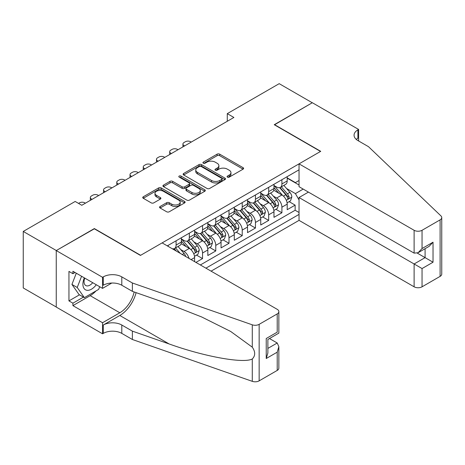 <?xml version="1.0" encoding="UTF-8"?>
<svg xmlns="http://www.w3.org/2000/svg" width="465" height="465" viewBox="0 0 465 465"><rect width="100%" height="100%" fill="white"/><g stroke="black" fill="none" stroke-linecap="round" stroke-linejoin="round"><path stroke-width="0.7" d="M227.449 177.124A1.285 0.744 0 0 0 229.268 177.124L243.061 169.161A1.837 1.058 0 0 0 243.602 168.411A1.837 1.058 0 0 0 243.061 167.662L219.689 154.171A1.837 1.058 0 0 0 217.097 154.171L203.298 162.134A1.285 0.744 0 0 0 202.926 162.657A1.285 0.744 0 0 0 203.298 163.18A1.285 0.744 0 0 0 205.117 163.18L206.902 162.151A5.876 3.395 0 0 1 215.214 162.151L217.161 163.279A5.876 3.395 0 0 1 218.881 165.674A5.876 3.395 0 0 1 217.161 168.074L215.376 169.103A1.285 0.744 0 0 0 214.999 169.626A1.285 0.744 0 0 0 215.376 170.155A1.285 0.744 0 0 0 217.19 170.155L218.98 169.12A5.876 3.395 0 0 1 227.286 169.12L229.233 170.248A5.876 3.395 0 0 1 230.954 172.649A5.876 3.395 0 0 1 229.233 175.043L227.449 176.078A1.285 0.744 0 0 0 227.071 176.601A1.285 0.744 0 0 0 227.449 177.124L227.449 176.078M160.1 206.489A1.837 1.058 0 0 0 159.559 207.239A1.837 1.058 0 0 0 160.1 207.989L166.656 211.773A1.837 1.058 0 0 0 169.254 211.773L184.57 202.932A1.837 1.058 0 0 0 185.111 202.182A1.837 1.058 0 0 0 184.57 201.432L161.204 187.936A1.837 1.058 0 0 0 158.606 187.936L143.284 196.782A1.837 1.058 0 0 0 142.749 197.532A1.837 1.058 0 0 0 143.284 198.282L151.206 202.856A1.837 1.058 0 0 0 153.799 202.856L160.355 199.067A1.837 1.058 0 0 0 160.896 198.317A1.837 1.058 0 0 0 160.355 197.573L156.432 195.3A4.912 2.837 0 0 1 154.99 193.295A4.912 2.837 0 0 1 158.024 190.679A4.912 2.837 0 0 1 163.378 191.289L178.763 200.177A4.912 2.837 0 0 1 180.199 202.182A4.912 2.837 0 0 1 177.171 204.798A4.912 2.837 0 0 1 171.818 204.187L169.254 202.705A1.837 1.058 0 0 0 166.656 202.705L160.1 206.489L160.1 207.989M94.349 228.803L56.317 250.53L23.25 231.436L23.25 287.951L56.253 307.005M94.349 228.577L140.639 255.302L320.53 151.445L274.24 124.713L312.265 102.759L279.198 83.665L227.28 113.64L227.28 121.278M23.25 231.436L75.167 201.461L81.782 205.28L233.895 117.459L227.28 113.64M207.035 188.465A1.837 1.058 0 0 0 209.628 188.465L224.95 179.618A1.837 1.058 0 0 0 225.49 178.868A1.837 1.058 0 0 0 224.95 178.118L201.578 164.627A1.837 1.058 0 0 0 198.985 164.627L183.663 173.468A1.837 1.058 0 0 0 183.123 174.218A1.837 1.058 0 0 0 183.663 174.968L207.035 188.465M179.699 177.403A1.285 0.744 0 0 1 181.001 177.584L181.001 176.055L204.763 189.772A1.837 1.058 0 0 1 205.298 190.522A1.837 1.058 0 0 1 204.763 191.272L189.441 200.119A1.837 1.058 0 0 1 186.843 200.119L163.477 186.628L163.477 185.128A1.837 1.058 0 0 0 162.936 185.878A1.837 1.058 0 0 0 163.477 186.628M163.477 185.128L170.033 181.344A1.837 1.058 0 0 1 172.625 181.344L182.106 186.814A1.837 1.058 0 0 0 184.704 186.814L189.052 184.303A1.837 1.058 0 0 0 189.586 183.553A1.837 1.058 0 0 0 189.052 182.803L179.182 177.107A1.285 0.744 0 0 1 178.81 176.584A1.285 0.744 0 0 1 179.6 175.898A1.285 0.744 0 0 1 181.001 176.055M195.934 262.405L202.542 258.587L196.526 255.111M193.934 241.928L197.253 243.846A7.481 4.319 60 0 1 202.542 253.012L207.838 249.955L207.838 255.529L215.772 250.949L209.756 247.473M207.163 234.296L210.482 236.208A7.481 4.319 60 0 1 215.772 245.375L221.061 242.323L221.061 247.897L229.001 243.311L222.979 239.841M220.387 226.658L223.712 228.577A7.481 4.319 60 0 1 229.001 237.737L234.29 234.686L234.29 240.26L242.224 235.679L236.208 232.204M233.616 219.021L236.935 220.939A7.481 4.319 60 0 1 242.224 230.099L247.519 227.048L247.519 232.622L255.454 228.042L249.438 224.566M246.839 211.383L250.164 213.301A7.481 4.319 60 0 1 255.454 222.468L260.743 219.41L260.743 224.984L268.683 220.404L262.661 216.928M260.069 203.746L263.388 205.664A7.481 4.319 60 0 1 268.683 214.83L273.972 211.773L273.972 217.347L281.906 212.767L281.906 207.192A7.481 4.319 -120 0 0 276.617 198.026L273.298 196.108M275.89 209.291L281.906 212.767M194.608 261.638L194.608 257.593A7.481 4.319 -120 0 0 189.319 248.432L181.135 243.707M189.005 258.406A7.481 4.319 60 0 0 184.03 251.484L180.705 249.566M207.838 249.955A7.481 4.319 -120 0 0 202.542 240.794L194.364 236.069M221.061 242.323A7.481 4.319 -120 0 0 215.772 233.157L207.593 228.431M234.29 234.686A7.481 4.319 -120 0 0 229.001 225.519L220.817 220.799M247.519 227.048A7.481 4.319 -120 0 0 242.224 217.882L234.046 213.162M260.743 219.41A7.481 4.319 -120 0 0 255.454 210.244L247.275 205.524M273.972 211.773A7.481 4.319 -120 0 0 268.683 202.612L260.499 197.887M211.075 271.147L299.036 220.364L414.117 286.806L414.117 263.969L425.091 257.633L425.091 248.688M205.919 268.171L299.036 214.406M299.036 169.812L167.295 245.869M181.379 238.958L184.03 240.486A7.481 4.319 60 0 0 187.767 240.858L193.056 237.801A7.481 4.319 -120 0 0 194.608 234.377L194.608 230.099M194.608 231.326L197.253 232.849A7.481 4.319 60 0 0 200.996 233.221L206.286 230.169A7.481 4.319 -120 0 0 207.838 226.74L207.838 222.462M207.838 223.688L210.482 225.217A7.481 4.319 60 0 0 214.226 225.583L219.515 222.532A7.481 4.319 -120 0 0 221.061 219.102L221.061 214.83M221.061 216.051L223.712 217.579A7.481 4.319 60 0 0 227.449 217.946L232.738 214.894A7.481 4.319 -120 0 0 234.29 211.47L234.29 207.192M234.29 208.413L236.935 209.942A7.481 4.319 60 0 0 240.678 210.314L245.968 207.256A7.481 4.319 -120 0 0 247.519 203.833L247.519 199.555M247.519 200.775L250.164 202.304A7.481 4.319 60 0 0 253.902 202.676L259.197 199.619A7.481 4.319 -120 0 0 260.743 196.195L260.743 191.917M260.743 193.138L263.388 194.666A7.481 4.319 60 0 0 267.131 195.038L272.42 191.981A7.481 4.319 -120 0 0 273.972 188.558L273.972 184.28M200.363 264.963L295.136 210.244L295.136 205.129L287.201 209.709L287.201 204.135A7.481 4.319 -120 0 0 281.906 194.975L273.728 190.249M273.972 185.506L276.617 187.029A7.481 4.319 -120 0 0 280.36 187.401A7.481 4.319 -120 0 0 281.906 183.977L281.906 179.699M280.36 187.401L285.65 184.349A7.481 4.319 -120 0 0 287.201 180.92L287.201 176.642M168.156 246.369L168.156 245.375M176.09 240.794L176.09 245.067A7.481 4.319 60 0 1 174.544 248.496A7.481 4.319 60 0 1 172.236 248.723M174.544 248.496L179.833 245.439A7.481 4.319 -120 0 0 181.379 242.015L181.379 237.737M189.319 233.157L189.319 237.435A7.481 4.319 60 0 1 187.767 240.858M202.542 225.519L202.542 229.797A7.481 4.319 60 0 1 200.996 233.221M215.772 217.882L215.772 222.16A7.481 4.319 60 0 1 214.226 225.583M229.001 210.244L229.001 214.522A7.481 4.319 60 0 1 227.449 217.946M242.224 202.612L242.224 206.884A7.481 4.319 60 0 1 240.678 210.314M255.454 194.975L255.454 199.247A7.481 4.319 60 0 1 253.902 202.676M268.683 187.337L268.683 191.615A7.481 4.319 60 0 1 267.131 195.038M268.683 214.83L268.683 220.404M255.454 222.468L255.454 228.042M242.224 230.099L242.224 235.679M229.001 237.737L229.001 243.311M215.772 245.375L215.772 250.949M202.542 253.012L202.542 258.587M299.036 199.898L295.403 193.597L286.521 188.476M295.403 193.597L303.203 189.092M287.201 178.171L299.036 185.006M287.201 177.868L295.403 182.6L299.036 180.501M289.12 201.653L295.136 205.129M295.136 210.244L299.036 212.499M227.96 177.305L229.233 176.572A5.876 3.395 0 0 0 230.954 174.172L230.954 172.649M218.881 165.674L218.881 167.202A5.876 3.395 0 0 1 217.161 169.603L215.888 170.335M243.061 167.662L243.061 169.161L219.689 155.694A1.837 1.058 0 0 0 217.097 155.694L203.815 163.366M224.926 179.63L201.578 166.15A1.837 1.058 0 0 0 198.985 166.15L183.687 174.985M221.706 179.391A1.285 0.744 0 0 0 222.078 178.868A1.285 0.744 0 0 0 221.706 178.345L201.188 166.499A1.285 0.744 0 0 0 199.375 166.499L197.491 167.586A5.876 3.395 0 0 0 195.771 169.987A5.876 3.395 0 0 0 197.491 172.381L211.511 180.478A5.876 3.395 0 0 0 219.823 180.478L221.706 179.391L221.706 180.92A1.285 0.744 0 0 0 222.078 180.397L222.078 178.868M195.771 169.987L195.771 171.515A5.876 3.395 0 0 0 197.491 173.91L197.491 172.381M221.706 180.92L219.823 182.007A5.876 3.395 0 0 1 211.511 182.007L197.491 173.91M163.5 186.639L170.033 182.867L170.033 181.344M189.586 183.553L189.586 185.082A1.837 1.058 0 0 1 189.052 185.831L184.704 188.342A1.837 1.058 0 0 1 182.106 188.342L172.625 182.867A1.837 1.058 0 0 0 170.033 182.867M181.001 177.584L204.74 191.289M191.94 192.493A4.912 2.837 0 0 0 197.294 193.109A4.912 2.837 0 0 0 200.322 190.487A4.912 2.837 0 0 0 198.886 188.482L193.463 185.349A1.837 1.058 0 0 0 190.871 185.349L186.517 187.86A1.837 1.058 0 0 0 185.983 188.61A1.837 1.058 0 0 0 186.517 189.36L191.94 192.493L191.94 194.021A4.912 2.837 0 0 0 197.294 194.632A4.912 2.837 0 0 0 200.322 192.016L200.322 190.487M185.983 188.61L185.983 190.139A1.837 1.058 0 0 0 186.517 190.888L186.517 189.36M191.94 194.021L186.517 190.888M180.199 202.182L180.199 203.705A4.912 2.837 0 0 1 177.171 206.326A4.912 2.837 0 0 1 171.818 205.71L169.254 204.234A1.837 1.058 0 0 0 166.656 204.234L160.123 208.006M154.99 193.295L154.99 194.823A4.912 2.837 0 0 0 156.432 196.829L156.432 195.3M160.332 199.084L156.432 196.829M184.547 202.943L161.204 189.464A1.837 1.058 0 0 0 158.606 189.464L143.307 198.293M287.091 202.827L290.509 200.851L291.828 197.032A4.958 2.86 -120 0 0 289.898 192.382L283.853 185.384M184.622 145.905L184.03 145.562A3.743 2.162 -0 0 1 182.931 144.034A3.743 2.162 -0 0 1 184.03 142.511L185.349 141.744A3.743 2.162 -0 0 1 190.638 141.744L191.237 142.087M282.644 195.457L275.478 187.157A14.31 8.26 -120 0 0 273.972 185.587M278.715 193.126L274.705 188.488A11.881 6.859 -120 0 0 273.972 187.691M279.686 187.668L285.795 194.748A4.958 2.86 60 0 1 287.568 198.16L287.928 198.753L288.596 198.654L289.154 197.247A4.958 2.86 -120 0 0 287.387 193.829L281.342 186.831M280.046 187.552L286.614 195.161A2.523 1.459 60 0 1 287.248 196.149L289.154 197.247M84.351 277.861A12.16 7.022 120 0 0 87.205 290.323A12.16 7.022 120 0 0 96.272 284.749M84.758 278.099A8.324 4.807 120 0 0 85.775 285.551A8.324 4.807 120 0 0 86.996 285.923A8.324 4.807 120 0 0 92.733 282.703M99.684 286.719L98.644 289.404L84.363 297.647L79.073 294.595L71.93 284.435L76.289 273.205M84.363 297.647L77.219 287.486L81.578 276.262M71.93 284.435L77.219 287.486M308.429 192.109L299.036 197.532L422.051 268.555L422.051 286.806L440.105 276.379L440.105 219.869A5.609 3.238 0 0 0 441.75 217.579A5.609 3.238 0 0 0 440.942 215.9L368.483 146.673L357.899 140.564A13.096 7.562 180 0 1 354.063 135.216A13.096 7.562 180 0 1 357.899 129.869L358.625 129.45L312.329 102.724L274.437 124.829M299.036 197.532L299.036 220.364M274.437 124.603L320.728 151.328L299.036 163.854L414.117 230.291A5.609 3.238 0 0 0 422.051 230.291L440.105 219.869M358.625 129.45L358.625 140.523L358.23 140.75M299.036 163.854L299.036 186.686L414.117 253.129L414.117 230.291M441.75 217.579L441.75 274.088A5.609 3.238 180 0 1 440.105 276.379M422.051 286.806A5.609 3.238 180 0 1 414.117 286.806M356.248 139.395A13.096 7.562 180 0 1 357.899 138.233L357.899 129.869M417.291 253.129L433.031 262.214L422.051 268.555M422.051 230.291L422.051 248.543L418.082 252.733L414.117 253.129M422.051 248.543L433.031 242.207L429.061 246.392L418.082 252.733M162.134 242.893L277.216 309.33A5.609 3.238 -0 0 1 278.855 311.626A5.609 3.238 -0 0 1 277.216 313.916L259.156 324.338L259.156 380.852A5.609 3.238 180 0 1 252.286 381.335L132.374 339.497L121.795 333.388A13.096 7.562 -0 0 0 103.277 333.388L102.55 333.806L56.253 307.08L56.253 250.565L94.145 228.687L140.442 255.419L162.134 242.893M132.374 339.497L132.374 331.132L169.144 343.961C204.286 356.632 243.55 363.723 252.286 358.986C255.471 355.725 255.471 351.784 252.286 347.169L230.716 331.481L201.688 316.973L169.144 304.174L132.374 291.346L121.795 285.237A13.096 7.562 -0 0 0 103.277 285.237L103.277 276.878L102.55 277.297L56.253 250.565M132.374 291.346L132.374 282.987L121.795 276.878A13.096 7.562 -0 0 0 103.277 276.878M169.144 343.961L119.807 315.479L103.277 325.023A13.096 7.562 -0 0 1 121.795 325.023L132.374 331.132M277.216 370.425L277.216 352.174L278.855 346.64L278.855 368.135A5.609 3.238 180 0 1 277.216 370.425L259.156 380.852M252.286 347.169L252.286 324.82L132.374 282.987M96.011 290.921A21.047 12.148 -60 0 1 90.181 295.664L72.918 305.627L72.918 303.186L83.438 297.112M75.034 272.484L72.918 273.705L68.948 271.415L68.948 300.896L72.918 303.186M72.918 273.705L72.918 271.264L102.55 288.37L102.55 277.297M102.55 333.806L102.55 322.733L119.807 312.771A21.047 12.148 120 0 0 134.135 291.962M72.918 305.627L102.55 322.733M269.468 338.537L277.216 343.007L278.855 346.64M119.807 315.479A24.366 14.066 120 0 0 136.1 292.648M111.786 283.034L102.55 288.37M252.286 324.82A5.609 3.238 -0 0 0 259.156 324.338M68.948 300.896L79.469 294.822M277.216 352.174L266.236 358.515L267.881 352.981L267.881 339.456L278.855 333.114L278.855 311.626M266.236 358.515L266.236 338.503C268.375 339.741 268.375 339.741 266.236 338.503L277.216 332.167C279.355 333.399 279.355 333.399 277.216 332.167L277.216 313.916M273.862 210.465L277.28 208.489L278.599 204.67A4.958 2.86 -120 0 0 276.669 200.02L270.63 193.022M171.393 153.543L170.8 153.2A3.743 2.162 -0 0 1 169.702 151.671A3.743 2.162 -0 0 1 170.8 150.149L172.12 149.381A3.743 2.162 -0 0 1 177.415 149.381L178.008 149.724M269.415 203.095L262.248 194.794A14.31 8.26 -120 0 0 260.743 193.219M265.486 200.764L261.475 196.125A11.881 6.859 -120 0 0 260.743 195.323M266.457 195.306L272.571 202.385A4.958 2.86 60 0 1 274.338 205.797L274.699 206.384L275.367 206.291L275.925 204.885A4.958 2.86 -120 0 0 274.158 201.467L268.113 194.469M266.817 195.19L273.385 202.798A2.523 1.459 60 0 1 274.025 203.786L275.925 204.885M260.632 218.102L264.05 216.126L265.376 212.307A4.958 2.86 -120 0 0 263.446 207.652L257.401 200.659M158.17 161.181L157.571 160.838A3.743 2.162 -0 0 1 156.478 159.309A3.743 2.162 -0 0 1 157.571 157.78L158.896 157.019A3.743 2.162 -0 0 1 164.186 157.019L164.779 157.362M256.192 210.732L249.019 202.432A14.31 8.26 -120 0 0 247.519 200.857M252.257 208.401L248.252 203.757A11.881 6.859 -120 0 0 247.519 202.961M253.233 202.943L259.342 210.023A4.958 2.86 60 0 1 261.109 213.435L261.469 214.022L262.144 213.929L262.696 212.517A4.958 2.86 -120 0 0 260.929 209.105L254.89 202.106M253.588 202.827L260.156 210.43A2.523 1.459 60 0 1 260.795 211.418L262.696 212.517M247.409 225.734L250.827 223.764L252.146 219.945A4.958 2.86 -120 0 0 250.217 215.289L244.172 208.291M144.941 168.818L144.348 168.475A3.743 2.162 -0 0 1 143.249 166.947A3.743 2.162 -0 0 1 144.348 165.418L145.667 164.656A3.743 2.162 -0 0 1 150.956 164.656L151.555 164.999M242.963 218.364L235.796 210.07A14.31 8.26 -120 0 0 234.29 208.494M239.033 216.039L235.023 211.395A11.881 6.859 -120 0 0 234.29 210.599M240.004 210.581L246.119 217.655A4.958 2.86 60 0 1 247.886 221.073L248.246 221.66L248.915 221.567L249.473 220.154A4.958 2.86 -120 0 0 247.706 216.742L241.661 209.744M240.364 210.465L246.932 218.068A2.523 1.459 60 0 1 247.566 219.056L249.473 220.154M234.18 233.372L237.598 231.401L238.917 227.583A4.958 2.86 -120 0 0 236.987 222.927L230.948 215.929M131.711 176.456L131.118 176.113A3.743 2.162 -0 0 1 130.02 174.584A3.743 2.162 -0 0 1 131.118 173.056L132.444 172.294A3.743 2.162 -0 0 1 137.733 172.294L138.326 172.637M229.733 226.002L222.566 217.707A14.31 8.26 -120 0 0 221.061 216.132M225.804 223.677L221.793 219.032A11.881 6.859 -120 0 0 221.061 218.236M226.775 218.219L232.889 225.293A4.958 2.86 60 0 1 234.656 228.71L235.017 229.297L235.685 229.204L236.243 227.792A4.958 2.86 -120 0 0 234.476 224.38L228.431 217.382M227.135 218.102L233.703 225.705A2.523 1.459 60 0 1 234.343 226.693L236.243 227.792M220.951 241.01L224.368 239.039L225.694 235.22A4.958 2.86 -120 0 0 223.764 230.564L217.719 223.566M118.488 184.088L117.889 183.745A3.743 2.162 -0 0 1 116.796 182.222A3.743 2.162 -0 0 1 117.889 180.693L119.214 179.932A3.743 2.162 -0 0 1 124.504 179.932L125.097 180.275M216.51 233.639L209.343 225.339A14.31 8.26 -120 0 0 207.838 223.77M212.575 231.314L208.57 226.67A11.881 6.859 -120 0 0 207.838 225.874M213.551 225.856L219.66 232.93A4.958 2.86 60 0 1 221.427 236.348L221.788 236.935L222.462 236.842L223.014 235.43A4.958 2.86 -120 0 0 221.247 232.012L215.208 225.019M213.906 225.74L220.474 233.343A2.523 1.459 60 0 1 221.113 234.331L223.014 235.43M207.727 248.647L211.145 246.671L212.464 242.852A4.958 2.86 -120 0 0 210.535 238.202L204.49 231.204M105.259 191.725L104.666 191.382A3.743 2.162 -0 0 1 103.567 189.854A3.743 2.162 -0 0 1 104.666 188.331L105.985 187.564A3.743 2.162 -0 0 1 111.275 187.564L111.873 187.906M203.281 241.277L196.114 232.977A14.31 8.26 -120 0 0 194.608 231.407M199.351 238.946L195.341 234.308A11.881 6.859 -120 0 0 194.608 233.511M200.322 233.488L206.437 240.568A4.958 2.86 60 0 1 208.204 243.98L208.564 244.573L209.233 244.474L209.791 243.067A4.958 2.86 -120 0 0 208.024 239.649L201.979 232.657M200.682 233.372L207.251 240.98A2.523 1.459 60 0 1 207.884 241.969L209.791 243.067M194.498 256.285L197.916 254.309L199.235 250.49A4.958 2.86 -120 0 0 197.305 245.84L191.266 238.841M92.029 199.363L91.436 199.02A3.743 2.162 -0 0 1 90.338 197.491A3.743 2.162 -0 0 1 91.436 195.968L92.762 195.201A3.743 2.162 -0 0 1 98.051 195.201L98.644 195.544M190.051 248.915L182.885 240.614A14.31 8.26 -120 0 0 181.379 239.039M186.122 246.584L182.111 241.945A11.881 6.859 -120 0 0 181.379 241.143M187.093 241.126L193.208 248.205A4.958 2.86 60 0 1 194.975 251.617L195.335 252.204L196.003 252.111L196.561 250.705A4.958 2.86 -120 0 0 194.794 247.287L188.749 240.289M187.453 241.01L194.021 248.618A2.523 1.459 60 0 1 194.661 249.606L196.561 250.705M185.75 256.529A4.958 2.86 -120 0 0 184.082 253.472L178.037 246.479M78.539 203.408L79.532 202.839A3.743 2.162 -0 0 1 84.822 202.839L85.415 203.182M180.164 253.303L175.526 247.926M174.224 248.647L176.34 251.094M173.869 248.763L175.421 250.565M184.03 251.484L189.319 248.432M197.253 243.846L202.542 240.794M210.482 236.208L215.772 233.157M223.712 228.577L229.001 225.519M236.935 220.939L242.224 217.882M250.164 213.301L255.454 210.244M263.388 205.664L268.683 202.612M276.617 198.026L281.906 194.975M281.906 183.977L287.201 180.92M176.09 245.067L181.379 242.015M189.319 237.435L194.608 234.377M202.542 229.797L207.838 226.74M215.772 222.16L221.061 219.102M229.001 214.522L234.29 211.47M242.224 206.884L247.519 203.833M255.454 199.247L260.743 196.195M268.683 191.615L273.972 188.558M281.906 207.192L287.201 204.135M191.103 259.615L194.608 257.593M229.233 176.572L229.233 175.043M215.376 170.155L215.376 169.103M217.161 169.603L217.161 168.074M203.298 163.18L203.298 162.134M217.097 155.694L217.097 154.171M219.689 155.694L219.689 154.171M183.663 174.968L183.663 173.468M198.985 166.15L198.985 164.627M201.578 166.15L201.578 164.627M224.95 179.618L224.95 178.118M211.511 182.007L211.511 180.478M219.823 182.007L219.823 180.478M172.625 182.867L172.625 181.344M182.106 188.342L182.106 186.814M184.704 188.342L184.704 186.814M189.052 185.831L189.052 184.303M204.763 191.272L204.763 189.772M166.656 204.234L166.656 202.705M169.254 204.234L169.254 202.705M171.818 205.71L171.818 204.187M160.355 199.067L160.355 197.573M143.284 198.282L143.284 196.782M158.606 189.464L158.606 187.936M161.204 189.464L161.204 187.936M184.57 202.932L184.57 201.432M184.03 145.562L184.03 146.248M286.33 200.287L291.793 197.131M275.478 187.157L276.158 186.767M287.387 193.829L289.898 192.382M283.435 196.114L285.795 194.748M433.031 242.207L433.031 262.214M121.795 285.237L121.795 276.878M121.795 325.023L121.795 333.388M252.286 381.335L252.286 358.986M103.277 325.023L103.277 333.388M90.181 295.664L119.807 312.771M267.881 348.401L277.216 343.007M170.8 153.2L170.8 153.886M273.106 207.919L278.57 204.769M262.248 194.794L262.928 194.399M274.158 201.467L276.669 200.02M270.206 203.751L272.571 202.385M157.571 160.838L157.571 161.524M259.877 215.557L265.341 212.406M249.019 202.432L249.705 202.037M260.929 209.105L263.446 207.652M256.976 211.383L259.342 210.023M144.348 168.475L144.348 169.161M246.648 223.194L252.111 220.038M235.796 210.07L236.476 209.674M247.706 216.742L250.217 215.289M243.753 219.021L246.119 217.655M131.118 176.113L131.118 176.799M233.424 230.832L238.888 227.676M222.566 217.707L223.246 217.312M234.476 224.38L236.987 222.927M230.524 226.658L232.889 225.293M117.889 183.745L117.889 184.436M220.195 238.469L225.659 235.313M209.343 225.339L210.023 224.95M221.247 232.012L223.764 230.564M217.294 234.296L219.66 232.93M104.666 191.382L104.666 192.068M206.972 246.107L212.435 242.951M196.114 232.977L196.794 232.587M208.024 239.649L210.535 238.202M204.071 241.934L206.437 240.568M91.436 199.02L91.436 199.706M193.742 253.739L199.206 250.589M182.885 240.614L183.565 240.219M194.794 247.287L197.305 245.84M190.842 249.571L193.208 248.205M182.274 254.518L184.082 253.472M182.931 144.034L182.931 146.882M169.702 151.671L169.702 154.519M156.478 159.309L156.478 162.157M143.249 166.947L143.249 169.795M130.02 174.584L130.02 177.432M116.796 182.222L116.796 185.064M103.567 189.854L103.567 192.702M90.338 197.491L90.338 200.339"/></g></svg>
